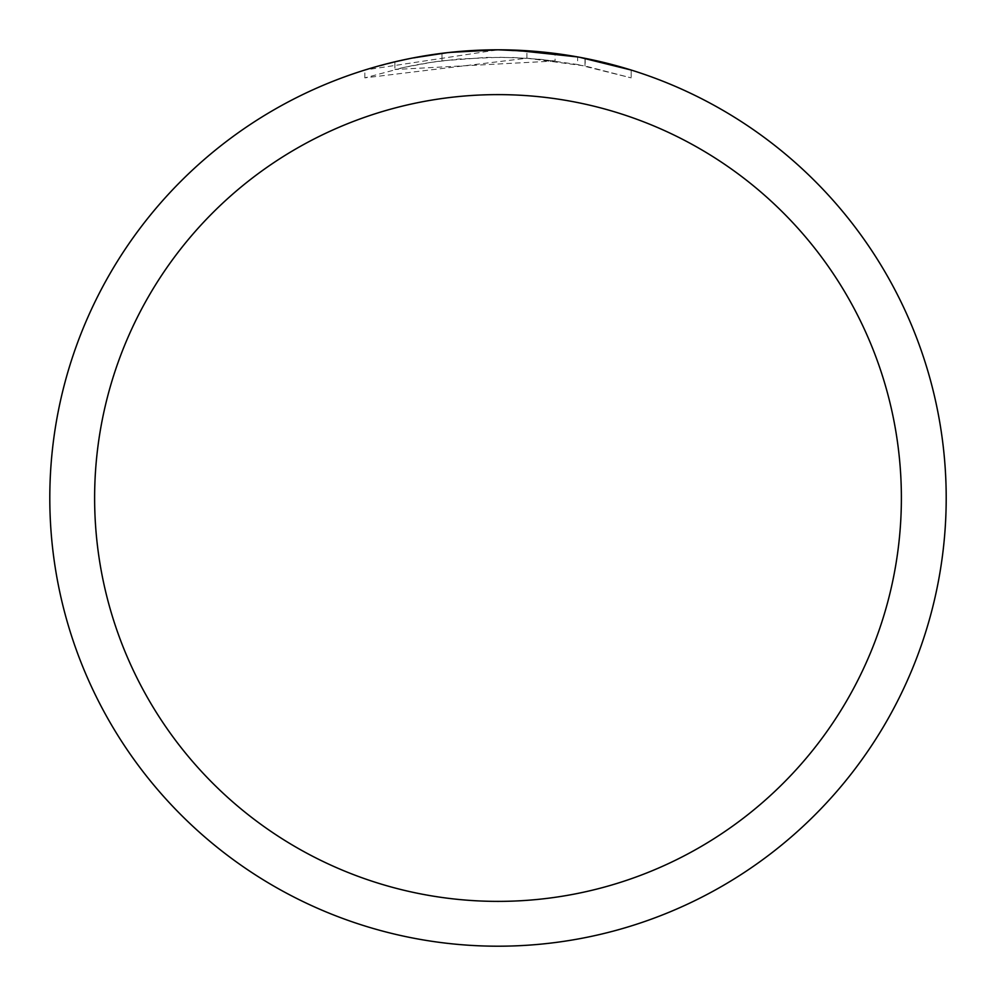 <?xml version="1.0" encoding="UTF-8"?>
<svg xmlns="http://www.w3.org/2000/svg" width="996" height="996" viewBox="0 0 996 996"><rect width="100%" height="100%" fill="white"/><g stroke="black" fill="none" stroke-linecap="round" stroke-linejoin="round"><path stroke-width="0.75" stroke-dasharray="4.98 3.74" d="M498 94.657A403.343 403.343 0 0 1 901.343 498A403.343 403.343 0 0 1 498 901.343A403.343 403.343 0 0 1 94.657 498A403.343 403.343 0 0 1 498 94.657A403.343 403.343 0 0 1 901.343 498A403.343 403.343 0 0 1 498 901.343A403.343 403.343 0 0 1 94.657 498A403.343 403.343 0 0 1 498 94.657M631.19 70.044L631.19 77.875L631.19 70.044L577.618 56.934L577.618 64.528L631.19 77.875L585.001 65.948L526.896 58.216L364.835 77.875L404.687 67.267L431.729 62.287L459.032 59.001L500.241 57.27L527.718 58.278L555.083 60.98L555.083 53.448L498 49.8A448.2 448.2 0 0 1 946.2 498A448.2 448.2 0 0 1 498 946.2A448.2 448.2 0 0 1 49.8 498A448.2 448.2 0 0 1 498 49.8L526.896 50.734L579.734 57.32M539.446 51.717L545.783 52.352M513.587 50.074L478.69 50.211L440.207 53.535L402.16 60.171L364.835 70.044L498 49.8M555.083 60.98L394.902 69.496A440.73 440.73 0 0 1 441.987 60.843L486.197 57.432L513.587 57.544L541.052 59.374L577.618 64.516M447.453 52.663L441.987 53.311L441.987 60.843L441.987 53.311A448.2 448.2 0 0 0 394.902 61.814L394.902 69.496L394.902 61.814M364.835 77.875L364.835 70.044M526.896 58.216L526.896 50.734M585.001 65.948L585.001 58.328L585.001 65.948M409.431 58.64L412.767 57.98M94.62 498A403.38 403.38 0 0 1 498 94.62A403.38 403.38 0 0 1 901.38 498A403.38 403.38 0 0 1 498 901.38A403.38 403.38 0 0 1 94.62 498A403.38 403.38 0 0 1 498 94.62A403.38 403.38 0 0 1 901.38 498A403.38 403.38 0 0 1 498 901.38A403.38 403.38 0 0 1 94.62 498M585.187 58.366L585.187 65.985"/><path stroke-width="1.49" d="M498 49.8A448.2 448.2 0 0 1 946.2 498A448.2 448.2 0 0 1 498 946.2A448.2 448.2 0 0 1 49.8 498A448.2 448.2 0 0 1 498 49.8L449.557 52.427L498 49.8L539.446 51.717M545.783 52.352L555.083 53.448M579.734 57.32L631.19 70.044M577.618 56.934L513.587 50.074M498 94.62A403.38 403.38 0 0 1 901.38 498A403.38 403.38 0 0 1 498 901.38A403.38 403.38 0 0 1 94.62 498A403.38 403.38 0 0 1 498 94.62M447.453 52.663L412.767 57.98M394.902 61.814L409.431 58.64"/></g></svg>
